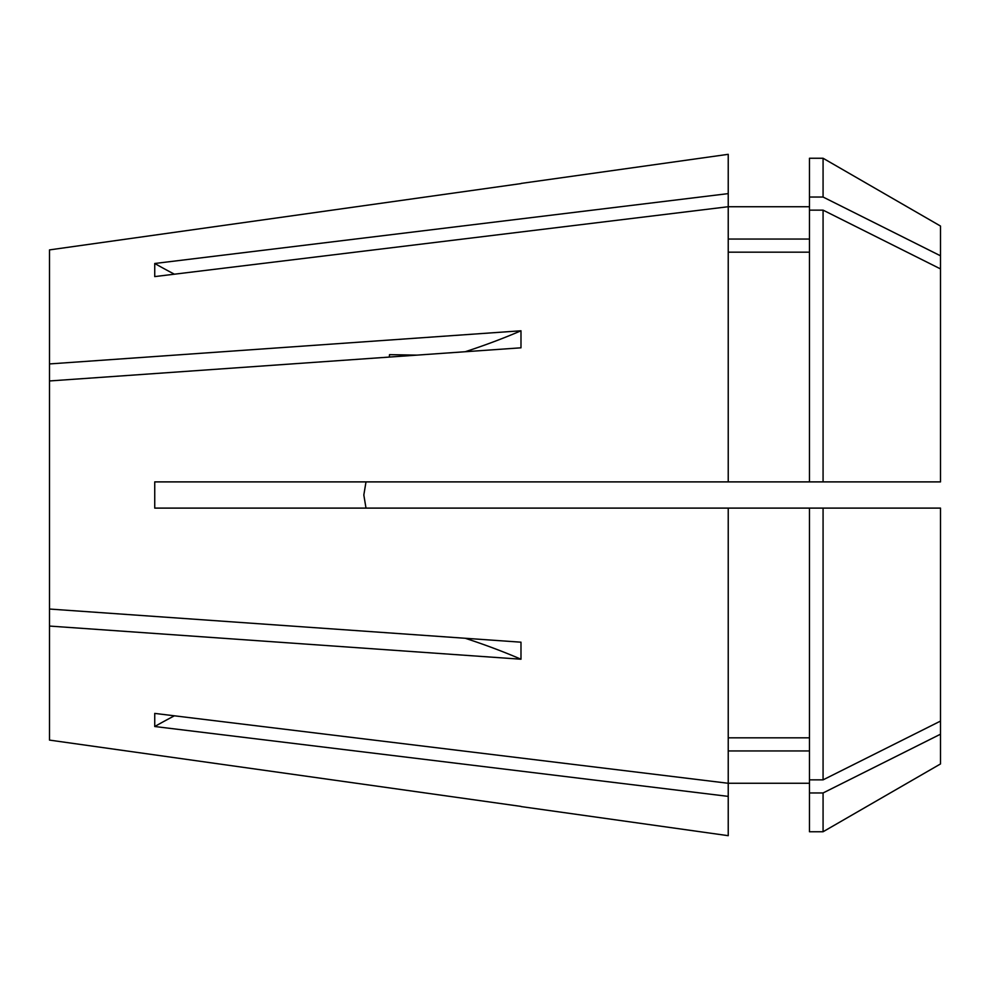 <?xml version="1.0" encoding="UTF-8"?>
<svg xmlns="http://www.w3.org/2000/svg" width="990" height="990" viewBox="0 0 990 990"><rect width="100%" height="100%" fill="white"/><g stroke="black" fill="none" stroke-linecap="round" stroke-linejoin="round"><path stroke-width="1.49" d="M521.21 806.59L728.232 835.684L728.232 796.381L154.737 726.512L154.737 713.406L728.232 783.276L728.232 508.105L940.5 508.105L940.5 721.091L823.074 779.86L823.074 508.105M809.474 206.737L728.232 206.737L728.232 481.895L154.737 481.895L154.737 508.105L728.232 508.105M49.5 740.099L520.988 806.404L49.5 740.099L49.5 626.064L520.988 659.216L520.988 642.188L49.5 609.036L49.5 380.964L520.988 347.812L520.988 330.784A524.118 262.053 0 0 1 465.25 351.722M363.825 495L366.003 481.895L363.825 495L366.003 508.105M416.889 355.125L389.503 354.655L389.342 357.068M520.988 330.784L49.5 363.936L49.5 380.964M823.074 481.895L940.5 481.895L940.5 226.054L823.074 158.251L809.474 158.251L809.474 481.895L823.074 481.895L823.074 210.14L809.474 210.14M940.5 255.804L823.074 197.035L823.074 158.251M940.5 268.909L823.074 210.14M823.074 792.965L823.074 831.749L940.5 763.946L940.5 734.196L823.074 792.965L809.474 792.965L809.474 508.105M940.5 734.196L940.5 721.091M49.5 249.901L520.988 183.596L49.5 249.901L49.5 363.936M728.232 193.619L728.232 206.724L154.737 276.594L154.737 263.488L728.232 193.619L728.232 154.316L521.21 183.41M809.474 252.165L728.232 252.165M728.232 481.895L809.474 481.895M809.474 239.06L728.232 239.06M823.074 197.035L809.474 197.035M809.474 783.263L728.232 783.263L728.232 796.381M809.474 750.94L728.232 750.94M823.074 831.749L809.474 831.749L809.474 792.965M809.474 737.835L728.232 737.835M823.074 779.86L809.474 779.86M49.5 626.064L49.5 609.036M520.988 659.216A524.118 262.053 0 0 0 465.25 638.278M174.413 715.807A655.145 567.369 0 0 0 154.737 726.512M174.413 274.193A655.145 567.369 0 0 1 154.737 263.488"/></g></svg>
